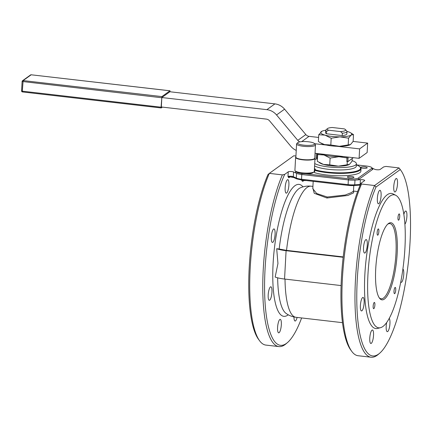 <?xml version="1.0" encoding="UTF-8"?>
<svg xmlns="http://www.w3.org/2000/svg" width="432" height="432" viewBox="0 0 432 432"><rect width="100%" height="100%" fill="white"/><g stroke="black" fill="none" stroke-linecap="round" stroke-linejoin="round"><path stroke-width="0.65" d="M300.434 187.79L300.413 187.796A63.86 16.502 96.6 0 0 279.18 249.016L276.685 248.708A17.226 3.818 3.1 0 0 286.092 250.695L343.159 257.283M341.091 285.568L284.558 279.045A17.226 3.818 3.1 0 1 275.152 277.058L277.949 263.525L276.685 248.708M387.569 224.3A37.849 9.779 -83.4 0 1 389.848 223.603A37.849 9.779 -83.4 0 1 395.96 253.67A37.849 9.779 -83.4 0 1 381.164 298.798A37.849 9.779 -83.4 0 1 379.107 297.605M378.875 231.439A3.154 0.815 96.6 0 0 378.367 228.933A3.154 0.815 96.6 0 0 377.195 231.973A3.154 0.815 96.6 0 0 377.644 235.202A3.154 0.815 96.6 0 0 378.875 231.439M374.895 304.938A3.154 0.815 96.6 0 0 374.387 302.432A3.154 0.815 96.6 0 0 373.216 305.473A3.154 0.815 96.6 0 0 373.664 308.702A3.154 0.815 96.6 0 0 374.895 304.938M395.744 289.926A3.154 0.815 96.6 0 0 395.231 287.42A3.154 0.815 96.6 0 0 394.06 290.455A3.154 0.815 96.6 0 0 394.508 293.684A3.154 0.815 96.6 0 0 395.744 289.926M399.724 216.421A3.154 0.815 96.6 0 0 399.211 213.916A3.154 0.815 96.6 0 0 398.039 216.956A3.154 0.815 96.6 0 0 398.488 220.185A3.154 0.815 96.6 0 0 399.724 216.421M397.159 253.584A38.821 10.033 -83.4 0 1 379.485 298.156A38.821 10.033 -83.4 0 1 376.472 260.161A38.821 10.033 -83.4 0 1 388.06 223.846A38.821 10.033 -83.4 0 1 397.159 253.584M397.51 183.881A6.793 1.755 96.6 0 0 396.409 178.486A6.793 1.755 96.6 0 0 393.887 185.031A6.793 1.755 96.6 0 0 394.853 191.981A6.793 1.755 96.6 0 0 397.51 183.881M381.094 195.701A6.793 1.755 96.6 0 0 379.998 190.307A6.793 1.755 96.6 0 0 377.476 196.852A6.793 1.755 96.6 0 0 378.443 203.801A6.793 1.755 96.6 0 0 381.094 195.701M367.276 244.976A6.793 1.755 96.6 0 0 366.179 239.576A6.793 1.755 96.6 0 0 363.658 246.127A6.793 1.755 96.6 0 0 364.619 253.076A6.793 1.755 96.6 0 0 367.276 244.976M364.144 302.832A6.793 1.755 96.6 0 0 363.047 297.437A6.793 1.755 96.6 0 0 360.52 303.982A6.793 1.755 96.6 0 0 361.487 310.932A6.793 1.755 96.6 0 0 364.144 302.832M373.529 335.389A6.793 1.755 96.6 0 0 372.433 329.994A6.793 1.755 96.6 0 0 369.911 336.539A6.793 1.755 96.6 0 0 370.877 343.489A6.793 1.755 96.6 0 0 373.529 335.389M386.667 322.542A6.793 1.755 96.6 0 0 387.288 331.668A6.793 1.755 96.6 0 0 389.945 323.568A6.793 1.755 96.6 0 0 389.237 318.411M400.729 282.166A6.793 1.755 96.6 0 0 401.107 282.393A6.793 1.755 96.6 0 0 403.763 274.293A6.793 1.755 96.6 0 0 402.905 268.996M404.887 224.197A6.793 1.755 96.6 0 0 406.895 216.437A6.793 1.755 96.6 0 0 405.799 211.037A6.793 1.755 96.6 0 0 403.844 214.45M271.944 292.194A6.793 1.755 96.6 0 0 270.848 286.794A6.793 1.755 96.6 0 0 268.191 294.894A6.793 1.755 96.6 0 0 269.287 300.294A6.793 1.755 96.6 0 0 271.944 292.194M281.329 324.745A6.793 1.755 96.6 0 0 280.233 319.351A6.793 1.755 96.6 0 0 277.582 327.451A6.793 1.755 96.6 0 0 278.678 332.845A6.793 1.755 96.6 0 0 281.329 324.745M293.954 316.958A6.793 1.755 96.6 0 0 295.088 321.025A6.793 1.755 96.6 0 0 297.092 317.428M301.86 180.247A6.793 1.755 96.6 0 0 302.654 181.337A6.793 1.755 96.6 0 0 303.631 180.533M288.895 185.063A6.793 1.755 96.6 0 0 287.798 179.663A6.793 1.755 96.6 0 0 285.147 187.763A6.793 1.755 96.6 0 0 286.243 193.163A6.793 1.755 96.6 0 0 288.895 185.063M275.076 234.333A6.793 1.755 96.6 0 0 273.98 228.938A6.793 1.755 96.6 0 0 271.323 237.038A6.793 1.755 96.6 0 0 272.419 242.433A6.793 1.755 96.6 0 0 275.076 234.333M349.736 177.8A3.299 0.729 3.1 0 0 353.943 177.32A3.299 0.729 3.1 0 0 350.687 176.413A3.299 0.729 3.1 0 0 347.355 176.963A3.299 0.729 3.1 0 0 349.736 177.8M363.004 168.242A3.299 0.729 3.1 0 0 367.211 167.767A3.299 0.729 3.1 0 0 363.955 166.855A3.299 0.729 3.1 0 0 360.623 167.411A3.299 0.729 3.1 0 0 363.004 168.242M301.115 179.95A3.213 0.713 3.1 0 0 306.034 180.522M295.882 156.897A9.704 2.149 3.1 0 0 295.618 157.361L294.91 170.354A9.704 2.149 3.1 0 0 295.137 170.856A9.704 2.149 3.1 0 0 304.295 173.016A9.704 2.149 3.1 0 0 313.918 171.952A9.704 2.149 3.1 0 0 314.015 171.877A9.704 2.149 3.1 0 0 314.291 171.401L314.998 158.409A9.704 2.149 3.1 0 0 314.782 157.918M314.015 171.877L313.022 172.719A8.732 1.933 -176.9 0 1 305.689 173.804A8.732 1.933 -176.9 0 1 296.033 171.801L295.137 170.856M295.618 157.361A9.704 2.149 3.1 0 0 303.896 159.943A9.704 2.149 3.1 0 0 314.62 158.96A9.704 2.149 3.1 0 0 314.998 158.409M314.366 143.494A8.494 1.879 3.1 0 0 306.353 141.604A8.494 1.879 3.1 0 0 297.94 142.533A8.494 1.879 3.1 0 0 297.853 142.598A8.494 1.879 3.1 0 0 305.986 145.352A8.494 1.879 3.1 0 0 314.366 143.494L315.263 144.439A9.461 2.095 -176.9 0 1 315.484 144.931L314.766 158.161A9.461 2.095 -176.9 0 1 314.399 158.695A9.461 2.095 -176.9 0 1 303.944 159.651A9.461 2.095 -176.9 0 1 295.871 157.135L296.59 143.905A9.461 2.095 -176.9 0 1 296.86 143.446A9.461 2.095 -176.9 0 1 296.957 143.37M315.484 144.931A9.461 2.095 -176.9 0 1 315.117 145.465A9.461 2.095 -176.9 0 1 304.657 146.426A9.461 2.095 -176.9 0 1 296.59 143.905M336.123 169.895A13.343 2.954 -176.9 0 1 332.332 169.69M352.096 160.623A21.838 4.838 -176.9 0 1 356.422 163.798A21.838 4.838 -176.9 0 1 355.574 165.035A21.838 4.838 -176.9 0 1 346.534 167.287A21.838 4.838 -176.9 0 1 314.717 163.571M314.588 165.937A21.838 4.838 3.1 0 0 346.405 169.652A21.838 4.838 3.1 0 0 356.292 166.158L356.422 163.798M314.939 159.516A21.838 4.838 -176.9 0 1 317.455 158.744M342.36 133.223L340.513 131.587A9.218 2.041 3.1 0 0 345.4 129.568L346.739 130.988A10.676 2.365 -176.9 0 1 346.993 131.539A10.676 2.365 -176.9 0 1 342.36 133.223L342.23 135.589A10.676 2.365 3.1 0 0 346.864 133.898L346.993 131.539M345.4 129.568A9.218 2.041 3.1 0 0 344.266 128.882L332.305 127.499A9.218 2.041 3.1 0 0 327.467 128.596A9.218 2.041 3.1 0 0 328.552 130.205L326.554 131.398A10.676 2.365 -176.9 0 1 325.674 130.383A10.676 2.365 -176.9 0 1 325.982 129.865L327.467 128.596M301.633 317.952A95.591 24.705 -83.4 0 1 287.447 342.603A95.591 24.705 -83.4 0 1 264.605 291.038A95.591 24.705 -83.4 0 1 284.688 174.393L288.236 171.833A2.911 0.643 -176.9 0 1 290.704 171.499A2.911 0.643 -176.9 0 1 293.571 171.979L296.568 173.335A8.732 1.933 -176.9 0 0 301.784 174.528L301.531 179.253L348.095 184.626L348.354 179.901L301.784 174.528L302.06 173.551M287.447 342.603L285.989 343.845A97.049 25.083 -83.4 0 1 278.921 346.588A97.049 25.083 -83.4 0 1 262.823 280.757A97.049 25.083 -83.4 0 1 282.382 174.884L284.688 174.393M360.191 185.144L359.743 185.171A0.972 0.47 85.9 0 0 360.142 184.415L354.731 184.799A0.972 0.47 85.9 0 1 354.332 185.555A0.972 0.47 85.9 0 1 354.208 185.533A7.765 1.717 -176.9 0 1 348.311 185.377L348.095 184.626A8.732 1.933 3.1 0 0 354.731 184.799L354.985 180.074L360.401 179.69A2.911 0.643 -176.9 0 1 364.716 180.484A2.911 0.643 -176.9 0 1 364.603 180.652L361.055 183.206A95.591 24.705 96.6 0 0 341.572 275.405A95.591 24.705 96.6 0 0 350.687 349.898L351.821 351.443A97.049 25.083 96.6 0 0 358.079 355.725L371.12 357.232A97.049 25.083 -83.4 0 1 355.023 291.4A97.049 25.083 -83.4 0 1 374.582 185.528L399.022 167.918A97.049 25.083 -83.4 0 1 399.632 168.701L400.772 170.246A95.591 24.705 96.6 0 0 400.243 169.571L375.997 187.034A95.591 24.705 96.6 0 0 356.832 303.145A95.591 24.705 96.6 0 0 379.647 353.241A95.591 24.705 96.6 0 0 408.186 263.817A95.591 24.705 96.6 0 0 400.772 170.246M400.243 169.571A1568.354 532.262 -130.4 0 0 399.022 167.918L385.987 166.417L383.681 166.909L380.133 169.463A2.911 0.643 -176.9 0 1 377.665 169.798A2.911 0.643 -176.9 0 1 374.792 169.322L372.411 168.242M361.055 183.206L361.541 184.021A97.049 25.083 96.6 0 0 342.484 277.268A97.049 25.083 96.6 0 0 351.821 351.443M314.447 168.529A10.676 2.365 -176.9 0 1 315.268 169.852A26.201 5.805 3.1 0 0 346.567 172.643A26.201 5.805 3.1 0 0 359.937 166.936A26.201 5.805 3.1 0 0 356.362 164.846M315.268 169.852A62.078 30.391 140.6 0 1 314.728 170.332A10.19 2.257 3.1 0 0 314.852 170.014A10.19 2.257 3.1 0 0 314.41 169.295M359.937 166.936L360.385 167.405A26.687 5.913 -176.9 0 1 361.012 168.788A26.687 5.913 -176.9 0 1 343.883 173.362A26.687 5.913 -176.9 0 1 314.728 170.332L314.599 172.697A26.687 5.913 -176.9 0 0 343.753 175.721A26.687 5.913 -176.9 0 0 360.882 171.148L361.012 168.788M375.997 187.034A1568.354 532.262 -130.4 0 1 374.582 185.528L361.541 184.021M379.647 353.241L378.189 354.488A97.049 25.083 -83.4 0 1 371.12 357.232M259.621 340.799L258.487 339.26A95.591 24.705 -83.4 0 1 249.275 266.366A95.591 24.705 -83.4 0 1 267.964 174.566A1568.354 40.954 140.1 0 1 269.341 173.378A97.049 25.083 96.6 0 0 250.285 266.625A97.049 25.083 96.6 0 0 259.621 340.799A97.049 25.083 96.6 0 0 265.88 345.087L278.921 346.588M380.468 327.704L377.584 328.433A68.024 17.577 -83.4 0 1 364.856 274.52A68.024 17.577 -83.4 0 1 393.104 193.93L395.755 195.296A66.96 17.307 -83.4 0 1 403.628 263.293A66.96 17.307 -83.4 0 1 380.468 327.704A66.96 17.307 -83.4 0 1 367.945 274.633A66.96 17.307 -83.4 0 1 395.755 195.296M295.931 156.022L293.787 155.774L269.341 173.378L282.382 174.884M313.195 181.348L312.795 188.681L316.688 193.52L327.164 196.987A19.219 10.022 -2.8 0 0 327.348 197.008L345.254 195.026L351.275 192.661L353.381 191.187M353.592 191.23L353.651 192.818L347.884 195.464L326.927 198.013L314.237 193.288L312.833 187.99M289.445 176.969A0.972 0.913 -125.8 0 0 288.803 177.784L287.977 176.558L293.765 177.525A0.972 0.821 -65.6 0 1 293.317 176.699L296.309 178.06L296.568 173.335A8.732 1.933 3.1 0 1 295.731 171.893A8.732 1.933 3.1 0 1 295.817 171.823M371.666 168.426L372.546 169.479L359.149 179.129A8.732 1.933 3.1 0 1 354.985 180.074A8.732 1.933 -176.9 0 1 348.354 179.901L348.673 178.762A7.765 1.717 3.1 0 0 358.268 178.081L371.666 168.426A7.765 1.717 3.1 0 0 371.79 167.584A7.765 1.717 3.1 0 0 366.363 166.023L356.432 164.873M279.18 249.016L286.54 250.371L343.202 256.91M372.546 169.479A8.732 1.933 3.1 0 0 372.681 168.534L371.79 167.584M289.17 177.104L289.57 176.974M305.689 173.804L348.673 178.762M314.636 172.039A10.19 2.257 3.1 0 0 314.226 171.623M340.513 131.587L328.552 130.205M161.897 96.595L169.938 90.806L31.174 74.79L23.134 80.579L161.897 96.595L161.066 107.185L161.222 107.957L162.421 107.114M170.143 91.778L169.938 90.806M325.674 130.383L325.544 132.748A10.676 2.365 3.1 0 0 326.425 133.763L326.554 131.398M326.425 133.763L342.23 135.589M318.605 137.441L309.047 136.339A4.855 4.563 54.2 0 1 305.829 134.573L284.58 109.166A14.558 13.689 -125.8 0 0 274.925 103.874L169.889 91.751L161.843 97.54L266.884 109.663A14.558 13.689 54.2 0 1 276.539 114.955L297.788 140.368A4.855 4.563 -125.8 0 0 299.905 141.863M325.696 130.248A15.525 3.44 3.1 0 0 322.024 131.198A15.525 3.44 3.1 0 0 321.305 131.603A15.525 3.44 3.1 0 0 325.037 135.14A15.525 3.44 3.1 0 0 339.941 136.858A15.525 3.44 3.1 0 0 351.103 135.043L348.554 138.175L348.192 144.925L339.428 146.308A15.525 3.44 -176.9 0 1 336.857 146.27L359.613 148.894L367.654 143.1L353.106 141.421M367.654 143.1L367.141 152.55L359.1 158.344L359.613 148.894M296.233 150.395A14.558 13.689 -125.8 0 1 290.839 146.286L269.59 120.879A4.855 4.563 54.2 0 0 266.371 119.113L161.336 106.99L161.843 97.54M350.53 132.743L353.506 134.611L351.103 135.043A15.525 3.44 3.1 0 0 350.53 132.743A15.525 3.44 3.1 0 0 347.366 131.506A15.525 3.44 3.1 0 0 346.982 131.404M347.285 161.638L347.117 164.77L338.353 166.153L329.74 164.835L323.455 164.43L317.315 161.33L317.504 157.81L317.034 158.15L317.309 153.598L346.988 157L346.831 161.59L347.765 161.698L353.344 157.68M317.504 157.81L317.677 154.58L318.249 153.684M348.554 138.175L339.941 136.858L331.177 138.24L325.037 135.14L318.751 134.735L322.024 131.198M348.192 144.925L350.595 144.493L353.144 141.361L353.506 134.611M317.034 158.15L316.1 158.042L316.343 153.56A1.069 1.004 -125.8 0 1 316.364 153.409M348.187 157.086L347.765 161.698M347.479 158.02L338.866 156.703A15.525 3.44 3.1 0 0 343.003 156.541M321.359 154.04A15.525 3.44 3.1 0 0 323.962 154.985A15.525 3.44 3.1 0 0 338.866 156.703L330.102 158.085L323.962 154.985L317.677 154.58M329.74 164.835L330.102 158.085M347.117 164.77L349.52 164.338L352.069 161.201L352.215 158.49M348.916 164.684A15.525 3.44 -176.9 0 1 348.797 164.743A15.525 3.44 -176.9 0 1 338.353 166.153A15.525 3.44 -176.9 0 1 323.455 164.43A15.525 3.44 -176.9 0 1 320.29 163.199L319.259 162.589M349.871 144.898L350.012 144.833A15.525 3.44 -176.9 0 1 349.871 144.898A15.525 3.44 -176.9 0 1 339.428 146.308L330.815 144.99L324.529 144.59L320.333 142.744L318.389 141.485L318.751 134.735M330.815 144.99L331.177 138.24M336.857 146.27A15.525 3.44 -176.9 0 1 326.484 145.071A15.525 3.44 -176.9 0 1 324.529 144.59A15.525 3.44 -176.9 0 1 321.365 143.354L320.333 142.744M314.555 143.694L326.484 145.071M315.031 153.257L359.1 158.344M288.241 314.788A66.409 17.161 -83.4 0 1 274.396 248.378A66.409 17.161 -83.4 0 1 303.005 186.867M277.652 277.825A63.86 16.502 96.6 0 0 285.93 313.292C288.841 315.473 292.194 316.807 295.985 317.299A65.993 17.053 -83.4 0 1 285.012 279.099M326.927 198.013L327.164 196.987M360.202 185.117A3.883 0.859 3.1 0 0 359.856 185.134M348.197 185.366L301.687 180.02L296.757 178.88A0.972 0.821 -65.6 0 1 296.309 178.06A8.732 1.933 3.1 0 0 301.531 179.253L301.687 180.02L348.251 185.398L354.332 185.555L359.743 185.171A0.972 0.47 85.9 0 1 359.624 185.15M293.566 177.39A3.883 0.859 3.1 0 0 289.786 176.942M288.236 171.833L287.977 176.558A2.911 0.643 -176.9 0 1 290.444 176.224A2.911 0.643 -176.9 0 1 293.317 176.699L293.571 171.979M360.142 184.415L360.401 179.69M286.54 250.371A65.993 17.053 -83.4 0 1 311.116 186.187L312.919 186.392M289.931 176.969L288.803 177.784M284.558 279.045L286.092 250.695M358.268 178.081L359.149 179.129M30.553 74.947A0.972 0.913 54.2 0 1 31.174 74.79L31.234 74.768A0.972 0.972 0 0 0 30.553 74.947L22.513 80.735A0.972 0.972 0 0 0 22.113 81.47L22.151 81.416A0.972 0.913 54.2 0 1 23.134 80.579L22.302 91.168L21.638 90.866M169.997 90.785L31.288 74.801M161.168 107.924L22.459 91.94L22.302 91.168L161.066 107.185M161.222 107.957L22.459 91.94A0.972 0.972 0 0 1 21.6 90.92L22.113 81.47L161.579 97.735M274.925 103.874L266.884 109.663M284.58 109.166L276.539 114.955M305.829 134.573L297.788 140.368M309.047 136.339L301.687 141.637M297.853 142.598L296.86 143.446M353.495 190.885L353.781 185.587M357.62 191.554L353.522 191.079M300.413 187.796C303.745 186.338 307.314 185.798 311.116 186.187M342.49 322.666L295.985 317.299M293.765 177.525L296.757 178.88"/></g></svg>
